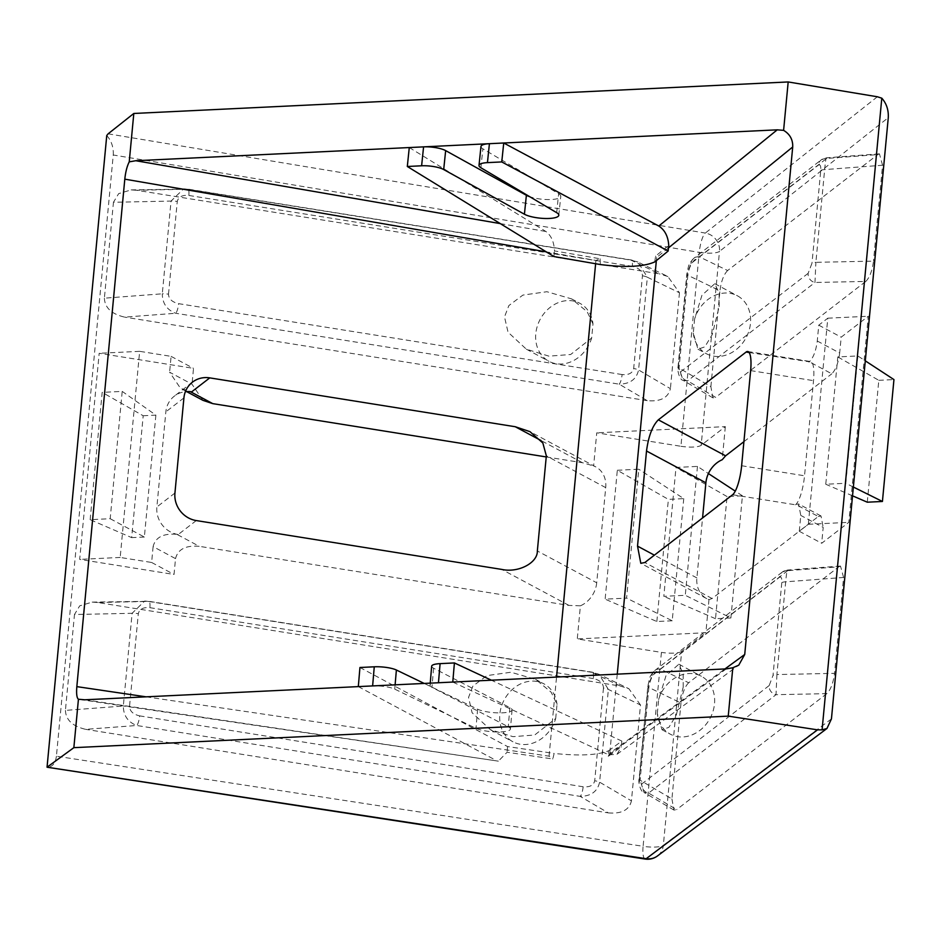 <?xml version="1.0" encoding="UTF-8"?>
<svg xmlns="http://www.w3.org/2000/svg" width="941" height="941" viewBox="0 0 941 941"><rect width="100%" height="100%" fill="white"/><g stroke="black" fill="none" stroke-linecap="round" stroke-linejoin="round"><path stroke-width="0.71" stroke-dasharray="4.71 3.53" d="M480.969 146.514A16.432 4.27 -174.1 0 0 482.862 148.819L558.636 193.728A18.514 4.811 5.9 0 1 560.777 196.328A18.514 4.811 5.9 0 1 551.261 199.516A18.514 4.811 5.9 0 1 529.83 196.763M719.171 306.59L719.136 293.192L714.807 283.688L701.962 295.215L694.611 319.046L693.282 333.114L697.987 349.217L704.868 346.841L712.243 334.561L719.171 306.59M693.282 333.114A32.853 27.501 -61.8 0 0 706.338 353.698A32.853 27.501 -61.8 0 0 750.471 323.351A32.853 27.501 -61.8 0 0 737.368 295.768A32.853 27.501 -61.8 0 0 694.611 319.046M683.201 687.095L683.166 673.697L678.837 664.193L665.993 675.732L658.641 699.551A32.853 27.501 -61.8 0 1 701.398 676.273A32.853 27.501 -61.8 0 1 714.501 703.868A32.853 27.501 -61.8 0 1 670.368 734.203A32.853 27.501 -61.8 0 1 657.312 713.619L662.017 729.734L668.898 727.346L676.273 715.078L683.201 687.095M438.459 682.743A16.432 3.788 -175.1 0 0 430.037 685.319A16.432 3.788 -175.1 0 0 431.954 687.33L508.258 726.758A18.514 4.27 4.9 0 1 510.422 729.04A18.514 4.27 4.9 0 1 496.577 731.98A18.514 4.27 4.9 0 1 475.993 728.31L394.75 689.13A16.432 3.788 -175.1 0 0 372.624 685.918M726.276 668.886L608.803 754.87L452.774 682.06M409.276 147.549L545.874 231.474C551.191 235.45 554.061 241.943 554.472 250.918L600.111 258.787L595.924 260.434L546.298 251.87M608.533 750.812L621.836 741.073L621.354 746.754L608.286 756.317L608.533 750.812C597.464 755.211 579.338 756.093 554.131 753.435L552.826 758.987L507.081 752.247L498.354 761.151L84.819 699.786M146.09 696.834L549.062 756.164L552.826 758.987M600.111 258.787L600.346 264.55M654.748 261.927L655.559 256.117L668.745 245.413M668.486 247.883L656.642 257.505L655.559 256.117M608.286 756.317L609.78 753.235L724.946 668.945M555.696 718.512L557.025 704.444L551.203 692.247L535.617 679.39L510.928 672.239L486.92 675.603L472.888 686.095L468.536 697.434L472.076 712.713L490.39 729.698L512.998 736.662L534.688 735.015L555.696 718.512A32.853 27.501 -61.8 0 1 512.939 741.79A32.853 27.501 -61.8 0 1 504.211 699.845A32.853 27.501 -61.8 0 1 543.969 683.86A32.853 27.501 -61.8 0 1 557.025 704.444M697.469 466.407L685.283 595.3L663.817 596.335L676.003 467.442L697.469 466.407L708.408 473.558M617.32 470.265L638.786 469.23L626.6 598.123L605.134 599.158L617.32 470.265L668.381 499.377L683.754 498.636L638.786 469.23M596.712 582.761A24.642 20.62 118.2 0 1 580.397 605.816L577.268 638.927L661.429 652.384L643.103 846.3L56.413 756.211L113.249 154.994L699.245 252.364L680.919 446.281L596.747 432.825L593.618 465.936A24.642 20.62 118.2 0 1 595.876 466.948A24.642 20.62 118.2 0 1 605.71 487.626L596.712 582.761L537.346 550.956M680.919 446.281A16.432 4.035 5.4 0 0 701.163 445.305L725.335 426.626L596.747 432.825M725.335 426.626L722.206 459.737M749.13 352.534L809.378 361.803C813.33 357.827 815.965 350.899 817.27 341.018L818.764 325.163L827.798 318.187L808.319 524.302L799.285 531.277L800.779 515.421L798.603 503.964L795.898 504.494L818.305 516.503L712.09 598.523L708.985 599.629A24.642 20.62 118.2 0 1 706.726 598.617A24.642 20.62 118.2 0 1 696.893 577.927L702.562 517.95M708.985 599.629L705.856 632.74L577.268 638.927M129.54 706.409A8.21 2.011 5.4 0 0 123.318 706.032L65.423 710.396L74.48 614.508L132.093 613.297A8.21 2.011 5.4 0 1 138.315 613.673C139.421 609.098 143.279 607.098 149.89 607.674A8.21 2.023 -80.9 0 0 148.925 601.311L148.925 601.311A8.21 2.023 -80.9 0 0 148.455 601.44L144.726 601.017L132.093 613.297L123.318 706.032C123.447 715.63 127.917 722.123 136.727 725.487A8.21 2.023 -80.9 0 0 139.656 715.878C133.14 714.36 129.764 711.196 129.54 706.409L138.315 613.673M65.423 710.396C65.87 719.971 72.61 726.287 85.643 729.334L136.727 725.487L580.209 796.38C591.101 796.157 597.57 791.428 599.605 782.171L608.38 689.435L599.005 674.262L591.936 672.333L148.455 601.44L97.629 602.499L620.284 686.048L591.936 672.333A8.21 2.023 -80.9 0 1 592.407 672.203L592.407 672.203A8.21 2.023 -80.9 0 1 593.371 678.567C599.888 680.096 603.252 683.248 603.475 688.036A8.21 2.011 5.4 0 1 608.38 689.435L640.503 704.985L631.435 800.873L599.605 782.171A8.21 2.011 5.4 0 0 594.712 780.771C593.606 785.347 589.748 787.346 583.138 786.77L139.656 715.878M583.138 786.77A8.21 2.023 -80.9 0 1 580.209 796.38L608.286 812.883L85.643 729.334M608.286 812.883C621.507 814.024 629.223 810.025 631.435 800.873M640.503 704.985L628.882 688.73L620.284 686.048M97.629 602.499L92.171 602.111L79.703 605.863L74.48 614.508M622.107 374.553L178.625 303.661C172.109 302.132 168.733 298.979 168.51 294.192A8.21 2.011 -174.6 0 0 162.287 293.815C162.417 303.414 166.875 309.895 175.696 313.271L619.178 384.163L647.255 400.666C660.464 401.807 668.181 397.808 670.404 388.657L638.574 369.954L647.337 277.219L679.473 292.769L667.851 276.513L637.951 262.045L630.905 260.116L187.424 189.212L136.598 190.282L659.241 273.819L630.905 260.116A8.21 2.023 99.1 0 1 631.376 259.987L631.376 259.987A8.21 2.023 99.1 0 1 632.328 266.35C638.845 267.879 642.221 271.032 642.444 275.819L633.681 368.554C632.575 373.13 628.717 375.13 622.107 374.553A8.21 2.023 99.1 0 1 619.178 384.163C630.07 383.94 636.539 379.211 638.574 369.954A8.21 2.011 -174.6 0 0 633.681 368.554M136.598 190.282L131.14 189.894L118.672 193.634L113.449 202.28L171.05 201.08L162.287 293.815L104.38 298.179L113.449 202.28M104.38 298.179C104.827 307.754 111.579 314.071 124.612 317.117L175.696 313.271A8.21 2.023 99.1 0 0 178.625 303.661M647.255 400.666L124.612 317.117M679.473 292.769L670.404 388.657M667.851 276.513L659.241 273.819M546.227 456.938L582.467 462.725L593.618 465.936M202.938 400.348L192.011 384.222L169.603 372.213L180.531 388.351L191.682 391.844M196.269 520.573L178.202 534.535L176.849 534.312C163.346 533.182 155.43 537.276 153.112 546.615L175.532 558.625L174.026 574.469L79.691 559.389L99.181 353.287L193.517 368.366L192.011 384.222M175.532 558.625C177.849 549.285 185.753 545.18 199.257 546.321L176.849 534.312M580.397 605.816L568.976 605.416L199.257 546.321M153.112 546.615L151.619 562.471L120.177 557.448L139.656 351.334L171.097 356.357L169.603 372.213M178.202 534.535A24.642 23.102 -127.7 0 1 156.865 506.976L165.851 411.852A24.642 23.102 -127.7 0 1 174.379 396.114A24.642 23.102 -127.7 0 1 185.377 391.691M710.878 386.704L719.947 290.816L687.824 275.266L679.061 368.002L683.048 380.305L687.577 380.87L814.977 282.476L815.882 262.327A8.21 2.011 -174.6 0 0 811.989 263.198L808.143 273.337A8.21 7.704 52.3 0 0 814.977 282.476L865.802 281.418L715.654 397.373L687.577 380.87A8.21 7.704 52.3 0 1 680.731 371.73C678.896 372.707 678.096 370.93 678.355 366.402A8.21 2.011 -174.6 0 0 678.038 366.884L678.038 366.884A8.21 2.011 -174.6 0 0 679.061 368.002L710.878 386.704L712.925 397.855L715.654 397.373M865.802 281.418C869.66 277.548 872.225 270.785 873.495 261.127L815.882 262.327L824.645 169.603C825.48 160.511 826.163 156.782 826.704 158.429A8.21 7.704 52.3 0 0 821.211 159.888A8.21 7.704 52.3 0 0 821.199 159.899A8.21 7.704 52.3 0 0 818.364 165.134C820.211 164.157 820.999 165.934 820.752 170.462L811.989 263.198M820.752 170.462A8.21 2.011 -174.6 0 1 824.645 169.603L882.552 165.24L873.495 261.127M882.552 165.24L879.447 153.842L877.788 154.583L826.704 158.429L699.304 256.811C693.094 259.54 689.271 265.691 687.824 275.266A8.21 2.011 -174.6 0 1 686.801 274.149L686.801 274.149A8.21 2.011 -174.6 0 1 687.118 273.666L690.965 263.527L818.364 165.134M690.965 263.527A8.21 7.704 52.3 0 1 693.799 258.281A8.21 7.704 52.3 0 1 693.811 258.269A8.21 7.704 52.3 0 1 699.304 256.811L727.64 270.526L877.788 154.583M727.64 270.526C723.782 274.396 721.218 281.159 719.947 290.816M769.173 685.554L641.774 783.947C639.927 784.935 639.139 783.147 639.386 778.619A8.21 2.011 -174.6 0 0 639.068 779.101A8.21 2.011 -174.6 0 0 640.092 780.218L644.079 792.522L648.608 793.087L776.007 694.693L826.833 693.635C830.691 689.777 833.255 683.013 834.526 673.344L776.913 674.556L785.688 581.82C786.511 572.728 787.194 568.999 787.735 570.646L660.335 669.039L688.671 682.754L838.819 566.8L787.735 570.646A8.21 7.704 52.3 0 0 782.242 572.104A8.21 7.704 52.3 0 0 782.23 572.116A8.21 7.704 52.3 0 0 779.395 577.351C781.242 576.374 782.03 578.15 781.783 582.691L773.02 675.415L769.173 685.554A8.21 7.704 52.3 0 0 776.007 694.693L776.913 674.556A8.21 2.011 -174.6 0 0 773.02 675.415M688.671 682.754C684.813 686.612 682.249 693.376 680.978 703.033L648.855 687.483L640.092 780.218L671.921 798.921L680.978 703.033M671.921 798.921L673.956 810.072L676.685 809.589L648.608 793.087A8.21 7.704 52.3 0 1 641.774 783.947M826.833 693.635L676.685 809.589M781.783 582.691A8.21 2.011 -174.6 0 1 785.688 581.82L843.583 577.456L834.526 673.344M843.583 577.456L840.489 566.059L838.819 566.8M817.27 341.018L839.678 353.028L841.183 337.172L868.284 316.235L848.794 522.349L821.693 543.275L823.199 527.419L800.779 515.421M839.678 353.028C838.372 362.897 835.737 369.825 831.797 373.812L809.378 361.803M743.908 441.682L831.797 373.812M831.444 718.889L663.346 845.324L681.672 651.407L705.856 632.74M818.305 516.503L821.011 515.974L823.199 527.419M795.898 504.494L795.51 504.799A24.642 6.058 99.1 0 0 804.531 475.781L813.518 380.658A24.642 6.058 99.1 0 0 810.636 361.556A24.642 6.058 99.1 0 0 808.989 362.109M808.319 524.302L848.794 522.349M827.798 318.187L868.284 316.235M857.827 355.957L845.794 483.274L825.763 484.239L837.796 356.921L857.827 355.957L865.285 360.838M139.656 351.334L99.181 353.287M120.177 557.448L79.691 559.389M90.148 519.667L102.181 392.362L122.212 391.397L110.179 518.703L90.148 519.667L131.681 537.629L143.197 415.746L102.181 392.362M106.756 135.516C111.473 140.844 113.626 147.337 113.249 154.994M56.413 756.211C55.39 763.527 52.261 767.186 47.05 767.197M645.126 859.051A16.432 4.07 98.7 0 1 643.103 846.3A16.432 4.035 5.4 0 0 655.548 847.053A16.432 4.035 5.4 0 0 663.346 845.324A16.432 15.432 -126.9 0 1 657.5 855.934M681.672 651.407A16.432 4.035 5.4 0 1 661.429 652.384M877.353 96.77L705.327 233.062A16.432 15.374 -128.4 0 1 719.489 251.4L888.28 117.66M108.121 133.822L705.327 233.062A16.432 4.011 -80.6 0 0 699.245 252.364A16.432 4.035 5.4 0 0 711.69 253.129A16.432 4.035 5.4 0 0 719.489 251.4L701.163 445.305M358.309 686.612L495.883 760.304M818.764 325.163L841.183 337.172M799.285 531.277L821.693 543.275M151.619 562.471L174.026 574.469M171.097 356.357L193.517 368.366M143.197 415.746L155.877 415.134L122.212 391.397M155.877 415.134L144.361 537.029L110.179 518.703M144.361 537.029L131.681 537.629M853.358 487.038L845.794 483.274M852.534 495.825L825.763 484.239M867.284 502.2L878.812 380.317L837.796 356.921M878.812 380.317L893.95 379.588M730.886 617.955L715.513 618.696L727.064 496.554L742.437 495.813L730.886 617.955L685.283 595.3M742.437 495.813L735.274 491.131M715.513 618.696L663.817 596.335M727.064 496.554L676.003 467.442M683.754 498.636L672.215 620.778L626.6 598.123M672.215 620.778L656.842 621.519L605.134 599.158M656.842 621.519L668.381 499.377M592.995 323.939L587.172 311.742L571.587 298.885L546.897 291.722L522.89 295.086L508.858 305.578L504.505 316.929L508.046 332.208L526.36 349.193L548.956 356.157L570.658 354.51L591.666 338.007L592.995 323.939A32.853 27.501 -61.8 0 0 579.938 303.355A32.853 27.501 -61.8 0 0 540.181 319.328A32.853 27.501 -61.8 0 0 548.909 361.273A32.853 27.501 -61.8 0 0 591.666 338.007M188.847 195.457A8.21 2.023 99.1 0 0 187.894 189.094L187.894 189.094A8.21 2.023 99.1 0 0 187.424 189.212L183.695 188.8L171.05 201.08A8.21 2.011 -174.6 0 1 177.273 201.456C178.39 196.881 182.248 194.881 188.847 195.457L632.328 266.35M642.444 275.819A8.21 2.011 -174.6 0 1 647.337 277.219L637.974 262.045M657.312 713.619L658.641 699.551M879.447 153.842L826.445 157.829L826.704 158.429M651.995 675.744A8.21 7.704 52.3 0 1 654.842 670.498L654.842 670.498A8.21 7.704 52.3 0 1 660.335 669.039C654.124 671.768 650.302 677.92 648.855 687.483A8.21 2.011 -174.6 0 1 647.831 686.365L647.831 686.365A8.21 2.011 -174.6 0 1 648.149 685.883L651.995 675.744L779.395 577.351M840.489 566.059L787.476 570.046L787.735 570.646M782.242 572.104L654.842 670.498C649.243 677.014 650.278 675.191 647.831 686.365L639.068 779.101C638.045 782.559 640.856 792.534 644.091 792.51L644.091 792.51M553.896 256.54L554.472 250.918M359.944 667.498L507.575 746.578L554.131 753.435M431.672 666.204A16.432 3.788 -175.1 0 0 433.589 668.228L509.881 707.644A18.514 4.27 4.9 0 1 512.045 709.926A18.514 4.27 4.9 0 1 498.212 712.866A18.514 4.27 4.9 0 1 477.628 709.208L424.203 683.437M621.836 741.073L491.378 680.202M507.575 746.578L507.081 752.247M608.803 754.87L617.014 754.282L621.354 746.754M500.283 223.605L545.874 231.474M549.062 756.164L556.543 677.061M595.618 263.739L595.924 260.434M656.642 257.505L656.347 260.622M617.261 674.132L609.78 753.235M678.355 366.402L687.118 273.666M808.143 273.337L680.731 371.73M603.475 688.036L594.712 780.771M149.89 607.674L593.371 678.567M712.09 598.523L644.856 562.518M732.616 494.743L795.51 504.799M568.976 605.416L501.741 569.411M582.467 462.725L541.063 440.553M696.893 577.927L654.383 555.166M605.71 487.626L546.333 455.832M174.932 493.025L156.865 506.976M183.918 397.902L165.851 411.852M750.636 370.601L813.518 380.658M741.637 465.736L804.531 475.781M168.51 294.192L177.273 201.456M639.386 778.619L648.149 685.883M480.898 167.757L482.862 148.819M556.672 212.666L558.636 193.728M395.114 684.836L394.75 689.13M477.628 709.208L475.993 728.31M509.881 707.644L508.258 726.758M433.589 668.228L431.954 687.33M714.807 283.688L737.368 295.768M678.837 664.193L701.398 676.273M706.726 598.617L640.797 563.306M595.876 466.948L529.948 431.637M192.446 382.164L174.379 396.114M747.742 351.499L810.636 361.556M131.14 189.894L187.894 189.094L631.376 259.987L637.963 262.057M92.171 602.111L148.925 601.311L592.407 672.203L598.994 674.274L628.882 688.73M712.925 397.855L683.072 380.317M673.956 810.072L644.103 792.534M490.39 729.71L512.939 741.79M535.617 679.39L543.969 683.86M662.017 729.734L670.368 734.203M526.36 349.193L548.909 361.273M571.587 298.885L579.938 303.355M697.987 349.217L706.338 353.698M693.811 258.269C688.212 264.797 689.247 262.974 686.801 274.149L678.038 366.884C677.014 370.342 679.814 380.317 683.048 380.293L683.048 380.293M826.445 157.841L821.199 159.899L693.799 258.281M787.476 570.058L782.23 572.116M186.577 391.585L180.531 388.351M821.011 515.974L798.603 503.964M558.813 215.266L560.777 196.328M512.045 709.926L510.422 729.04M430.225 683.142L430.037 685.319M617.014 754.282L738.756 665.169M80.044 699.551L498.354 761.151"/><path stroke-width="1.41" d="M529.83 196.763A18.514 4.811 5.9 0 1 526.384 195.281L445.658 150.619A16.432 4.27 -174.1 0 0 423.579 146.867L489.414 143.691A16.432 4.27 -174.1 0 0 480.969 146.514L479.004 165.451A16.432 4.27 -174.1 0 0 480.898 167.757L556.672 212.666A18.514 4.811 5.9 0 1 558.813 215.266A18.514 4.811 5.9 0 1 549.297 218.453A18.514 4.811 5.9 0 1 524.419 214.219L443.693 169.545A16.432 4.27 -174.1 0 0 421.615 165.792L407.312 166.486L553.896 256.54L600.346 264.55C625.506 267.691 643.632 266.821 654.748 261.927L668.157 251.035L668.745 245.413C668.157 236.438 664.84 229.98 658.794 226.028L503.729 142.997L777.231 129.834L783.606 130.352L788.182 81.949L133.81 113.473L108.121 133.822L106.756 135.516L47.05 767.197L646.196 858.698A16.432 4.07 98.7 0 1 645.126 859.051L47.215 767.244M424.203 683.437L396.384 670.016A16.432 3.788 -175.1 0 0 374.259 666.804L372.624 685.918L726.276 668.886L732.816 667.745L728.24 716.136L73.857 747.66L78.432 699.257C76.797 697.951 76.256 693.752 76.833 686.636L124.8 179.155C125.588 171.862 127.07 166.098 129.235 161.864L133.81 113.473M129.235 161.864L135.775 160.723L423.579 146.867L421.615 165.792M702.562 517.95L705.891 482.804A24.642 20.62 118.2 0 1 722.206 459.737L725.582 455.832L743.908 441.682M190.435 391.668L212.748 403.63L546.227 456.938M212.748 403.63L202.938 400.348L186.577 391.585M209.761 377.882A24.642 23.102 -127.7 0 0 192.446 382.164A24.642 23.102 -127.7 0 0 183.918 397.902L174.932 493.025A24.642 23.102 -127.7 0 0 196.269 520.573L501.741 569.411C518.138 573.116 537.723 562.965 537.346 550.956L546.333 455.832L542.839 442.988L529.948 431.637L515.233 426.72L209.761 377.882L191.682 391.844A24.642 23.102 -127.7 0 0 185.377 391.691M826.974 728.463L657.5 855.934A16.432 15.432 -126.9 0 1 646.196 858.698L817.506 729.84L822.081 729.875L826.974 728.463L831.444 718.889L888.28 117.66C888.669 110.003 886.504 103.51 881.799 98.182L877.353 96.77L788.182 81.949M783.606 130.352C789.958 134.175 792.981 139.727 792.71 146.984L744.731 654.466L738.756 665.169L732.816 667.745M741.637 465.736A24.642 6.058 99.1 0 1 732.616 494.743L644.856 562.518L640.797 563.306L637.528 546.133L646.514 451.01C648.478 436.201 652.431 425.803 658.347 419.827L746.107 352.052A24.642 6.058 99.1 0 1 747.742 351.499A24.642 6.058 99.1 0 1 750.636 370.601L741.637 465.736M78.432 699.257L84.819 699.786L372.624 685.918M47.05 767.197L73.857 747.66M822.081 729.875L881.799 98.182M817.506 729.84L728.24 716.136M668.157 251.035L501.765 161.934L503.729 142.997L489.414 143.691L487.45 162.628A16.432 4.27 -174.1 0 0 479.004 165.451M865.285 360.838L893.95 379.588L882.423 501.471L853.358 487.038M882.423 501.471L867.284 502.2L852.534 495.825M735.274 491.131L708.408 473.558M501.765 161.934L487.45 162.628M407.312 166.486L409.276 147.549M374.259 666.804L359.944 667.498L358.309 686.612M491.378 680.202L454.409 662.946L440.094 663.64A16.432 3.788 -175.1 0 0 431.672 666.204L430.225 683.142M454.409 662.946L452.774 682.06M524.419 214.219L526.384 195.281M135.775 160.723L500.283 223.605M658.794 226.028L777.231 129.834M556.543 677.061L595.618 263.739M656.347 260.622L617.261 674.132M76.833 686.636L146.09 696.834M546.298 251.87L124.8 179.155M724.946 668.945L744.731 654.466M792.71 146.984L668.486 247.883M746.107 352.052L749.13 352.534M725.582 455.832L658.347 419.827M541.063 440.553L515.233 426.72M705.891 482.804L646.514 451.01M654.383 555.166L637.528 546.133M443.693 169.545L445.658 150.619M396.384 670.016L395.114 684.836M440.094 663.64L438.459 682.743M645.126 859.051A16.432 16.432 0 0 0 657.5 855.934"/></g></svg>
